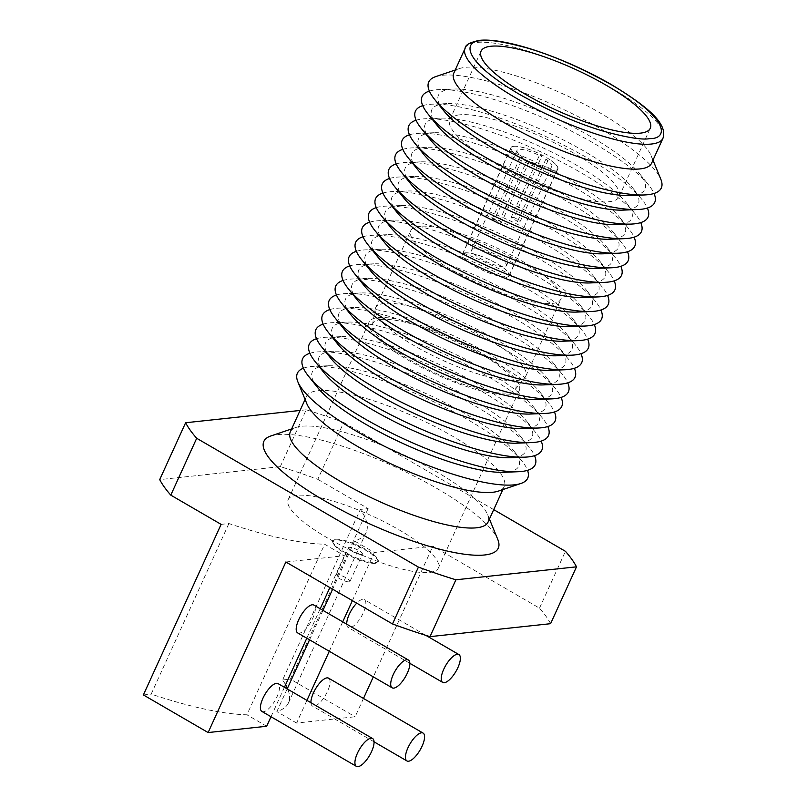 <?xml version="1.0" encoding="UTF-8"?>
<svg xmlns="http://www.w3.org/2000/svg" width="807" height="807" viewBox="0 0 807 807"><rect width="100%" height="100%" fill="white"/><g stroke="black" fill="none" stroke-linecap="round" stroke-linejoin="round"><path stroke-width="0.61" stroke-dasharray="4.04 3.03" d="M375.225 563.306A24.956 6.042 -155.5 0 1 348.311 555.045A24.956 6.042 -155.5 0 1 332.444 541.295A24.956 6.042 -155.5 0 1 335.087 539.984A24.956 6.042 -155.5 0 1 361.99 548.246A24.956 6.042 -155.5 0 1 377.858 561.995A24.956 6.042 -155.5 0 1 375.225 563.306M221.118 524.368L228.906 523.541A201.962 48.914 24.5 0 0 324.646 544.231L344.397 555.7L285.86 561.985M280.311 466.648L306.216 409.795A217.345 52.637 -155.5 0 1 343.711 422.485L317.797 479.338A217.345 52.637 24.5 0 0 280.311 466.648L159.715 479.61M317.797 479.338L368.123 508.581L360.336 509.419A201.962 48.914 24.5 0 1 366.207 532.307A201.962 48.914 24.5 0 1 354.576 541.013L374.327 552.482L432.865 546.198L373.318 676.861M550.586 623.69A217.345 52.637 24.5 0 0 539.51 608.155L432.865 546.198M335.409 539.278A24.956 6.042 -155.5 0 1 362.313 547.539A24.956 6.042 -155.5 0 1 378.18 561.279A24.956 6.042 -155.5 0 1 375.548 562.59A24.956 6.042 -155.5 0 1 348.634 554.338A24.956 6.042 -155.5 0 1 332.766 540.589A24.956 6.042 -155.5 0 1 335.409 539.278M539.51 608.155L565.425 551.302M297.672 632.91A16.1 5.911 120.2 0 0 299.276 633.202A16.1 5.911 120.2 0 0 311.885 620.109A16.1 5.911 120.2 0 0 313.842 605.068M344.397 555.7L329.871 587.557M320.208 608.771L306.791 638.216M284.417 687.302L271.001 716.747M261.882 711.441A16.1 5.911 120.2 0 0 263.486 711.734A16.1 5.911 120.2 0 0 276.095 698.64A16.1 5.911 120.2 0 0 278.052 683.6M228.906 523.541L151.171 694.101A201.962 48.914 24.5 0 0 246.922 714.79L324.646 544.231M306.216 409.795L300.073 410.46M354.576 541.013L332.635 589.16M322.971 610.374L309.555 639.82M287.181 688.906L276.851 711.572A201.962 48.914 24.5 0 0 288.472 702.877A201.962 48.914 24.5 0 0 287.413 688.391M285.587 684.74A201.962 48.914 24.5 0 0 282.611 679.988L360.336 509.419M310.937 702.705A16.1 5.911 120.2 0 0 312.41 706.014A16.1 5.911 120.2 0 0 314.014 706.307A16.1 5.911 120.2 0 0 326.623 693.213A16.1 5.911 120.2 0 0 328.58 678.173M363.483 698.448L355.13 716.757L296.593 723.052L306.922 700.375M329.296 651.289L342.713 621.844M352.377 600.64L374.327 552.482M346.728 624.174A16.1 5.911 120.2 0 0 348.2 627.483A16.1 5.911 120.2 0 0 349.804 627.775A16.1 5.911 120.2 0 0 362.414 614.682A16.1 5.911 120.2 0 0 364.371 599.641A16.1 5.911 120.2 0 0 362.767 599.349A16.1 5.911 120.2 0 0 356.724 603.162M493.723 509.641L343.711 422.485M368.123 508.581L290.389 679.151L355.13 716.757M361.627 554.51A7.646 1.856 -155.5 0 1 353.375 551.978A7.646 1.856 -155.5 0 1 348.513 547.761A7.646 1.856 -155.5 0 1 349.33 547.358A7.646 1.856 -155.5 0 1 357.572 549.89A7.646 1.856 -155.5 0 1 362.434 554.106A7.646 1.856 -155.5 0 1 361.627 554.51M270.799 435.982A128.797 31.191 -155.5 0 1 277.477 434.61A128.797 31.191 -155.5 0 1 401.926 470.098A128.797 31.191 -155.5 0 1 497.778 539.429M143.384 694.938L151.171 694.101M266.663 726.26L246.922 714.79M282.611 679.988L290.389 679.151M296.593 723.052L276.851 711.572M349.159 581.867A7.646 1.856 24.5 0 0 349.966 581.464A7.646 1.856 24.5 0 0 345.103 577.257A7.646 1.856 24.5 0 0 336.852 574.725A7.646 1.856 24.5 0 0 336.045 575.129A7.646 1.856 24.5 0 0 340.907 579.335A7.646 1.856 24.5 0 0 349.159 581.867M290.268 431.957A108.673 26.318 -155.5 0 1 296.129 427.407A108.673 26.318 -155.5 0 1 301.757 426.247A108.673 26.318 -155.5 0 1 406.768 456.187A108.673 26.318 -155.5 0 1 487.64 514.684A108.673 26.318 -155.5 0 1 488.043 522.089M306.872 403.823A108.673 26.318 -155.5 0 1 306.468 396.419A108.673 26.318 -155.5 0 1 317.958 390.709A108.673 26.318 -155.5 0 1 435.134 426.681A108.673 26.318 -155.5 0 1 504.244 486.55A108.673 26.318 -155.5 0 1 498.383 491.1M303.412 368.204A126.558 30.646 -155.5 0 1 310.766 366.57A126.558 30.646 -155.5 0 1 314.205 366.317A126.558 30.646 -155.5 0 1 425.259 397.811A126.558 30.646 -155.5 0 1 521.887 460.968A126.558 30.646 -155.5 0 1 527.546 470.35M317.524 387.421A113.505 27.488 -155.5 0 1 324.303 366.015A113.505 27.488 -155.5 0 1 327.38 365.793A113.505 27.488 -155.5 0 1 426.984 394.028A113.505 27.488 -155.5 0 1 513.635 450.669A113.505 27.488 -155.5 0 1 506.867 472.075A113.505 27.488 -155.5 0 1 503.78 472.297M309.888 353.284A127.788 30.948 -155.5 0 1 316.132 352.054A127.788 30.948 -155.5 0 1 319.592 351.802A127.788 30.948 -155.5 0 1 431.735 383.597A127.788 30.948 -155.5 0 1 529.301 447.371A127.788 30.948 -155.5 0 1 534.547 455.673M324.162 372.854A113.505 27.488 -155.5 0 1 330.941 351.448A113.505 27.488 -155.5 0 1 334.017 351.227A113.505 27.488 -155.5 0 1 433.621 379.461A113.505 27.488 -155.5 0 1 520.283 436.103A113.505 27.488 -155.5 0 1 513.504 457.508A113.505 27.488 -155.5 0 1 510.417 457.73M316.526 338.718A127.788 30.948 -155.5 0 1 322.77 337.487A127.788 30.948 -155.5 0 1 326.23 337.235A127.788 30.948 -155.5 0 1 438.372 369.031A127.788 30.948 -155.5 0 1 535.939 432.804A127.788 30.948 -155.5 0 1 541.184 441.106M330.799 358.288A113.505 27.488 -155.5 0 1 337.578 336.882A113.505 27.488 -155.5 0 1 340.655 336.66A113.505 27.488 -155.5 0 1 440.259 364.895A113.505 27.488 -155.5 0 1 526.921 421.536A113.505 27.488 -155.5 0 1 520.142 442.942A113.505 27.488 -155.5 0 1 517.065 443.164M323.163 324.152A127.788 30.948 -155.5 0 1 329.407 322.921A127.788 30.948 -155.5 0 1 332.867 322.669A127.788 30.948 -155.5 0 1 445.01 354.465A127.788 30.948 -155.5 0 1 542.576 418.238A127.788 30.948 -155.5 0 1 547.822 426.54M337.437 343.721A113.505 27.488 -155.5 0 1 344.216 322.316A113.505 27.488 -155.5 0 1 347.292 322.094A113.505 27.488 -155.5 0 1 446.896 350.329A113.505 27.488 -155.5 0 1 533.558 406.97A113.505 27.488 -155.5 0 1 526.779 428.376A113.505 27.488 -155.5 0 1 523.703 428.598M329.811 309.585A127.788 30.948 -155.5 0 1 336.045 308.355A127.788 30.948 -155.5 0 1 339.505 308.103A127.788 30.948 -155.5 0 1 451.648 339.898A127.788 30.948 -155.5 0 1 549.214 403.671A127.788 30.948 -155.5 0 1 554.459 411.974M344.075 329.155A113.505 27.488 -155.5 0 1 350.853 307.749A113.505 27.488 -155.5 0 1 353.93 307.528A113.505 27.488 -155.5 0 1 453.534 335.762A113.505 27.488 -155.5 0 1 540.196 392.404A113.505 27.488 -155.5 0 1 533.417 413.809A113.505 27.488 -155.5 0 1 530.34 414.031M336.448 295.019A127.788 30.948 -155.5 0 1 342.682 293.788A127.788 30.948 -155.5 0 1 346.142 293.536A127.788 30.948 -155.5 0 1 458.285 325.332A127.788 30.948 -155.5 0 1 555.852 389.105A127.788 30.948 -155.5 0 1 561.097 397.407M350.712 314.589A113.505 27.488 -155.5 0 1 357.491 293.183A113.505 27.488 -155.5 0 1 360.568 292.961A113.505 27.488 -155.5 0 1 460.172 321.196A113.505 27.488 -155.5 0 1 546.833 377.837A113.505 27.488 -155.5 0 1 540.054 399.243A113.505 27.488 -155.5 0 1 536.978 399.465M343.086 280.453A127.788 30.948 -155.5 0 1 349.32 279.222A127.788 30.948 -155.5 0 1 352.78 278.97A127.788 30.948 -155.5 0 1 464.923 310.766A127.788 30.948 -155.5 0 1 562.499 374.539A127.788 30.948 -155.5 0 1 567.735 382.841M357.35 300.022A113.505 27.488 -155.5 0 1 364.128 278.617A113.505 27.488 -155.5 0 1 367.205 278.395A113.505 27.488 -155.5 0 1 466.809 306.63A113.505 27.488 -155.5 0 1 553.471 363.271A113.505 27.488 -155.5 0 1 546.692 384.677A113.505 27.488 -155.5 0 1 543.615 384.899M349.724 265.886A127.788 30.948 -155.5 0 1 355.958 264.656A127.788 30.948 -155.5 0 1 359.428 264.403A127.788 30.948 -155.5 0 1 471.56 296.199A127.788 30.948 -155.5 0 1 569.137 359.972A127.788 30.948 -155.5 0 1 574.372 368.274M363.987 285.456A113.505 27.488 -155.5 0 1 370.766 264.05A113.505 27.488 -155.5 0 1 373.843 263.828A113.505 27.488 -155.5 0 1 473.447 292.063A113.505 27.488 -155.5 0 1 560.108 348.705A113.505 27.488 -155.5 0 1 553.33 370.11A113.505 27.488 -155.5 0 1 550.253 370.332M356.361 251.32A127.788 30.948 -155.5 0 1 362.595 250.089A127.788 30.948 -155.5 0 1 366.065 249.837A127.788 30.948 -155.5 0 1 478.198 281.633A127.788 30.948 -155.5 0 1 575.774 345.406A127.788 30.948 -155.5 0 1 581.02 353.708M370.625 270.89A113.505 27.488 -155.5 0 1 377.404 249.484A113.505 27.488 -155.5 0 1 380.48 249.262A113.505 27.488 -155.5 0 1 480.084 277.497A113.505 27.488 -155.5 0 1 566.746 334.138A113.505 27.488 -155.5 0 1 559.967 355.544A113.505 27.488 -155.5 0 1 556.891 355.766M362.999 236.754A127.788 30.948 -155.5 0 1 369.233 235.523A127.788 30.948 -155.5 0 1 372.703 235.271A127.788 30.948 -155.5 0 1 484.836 267.067A127.788 30.948 -155.5 0 1 582.412 330.84A127.788 30.948 -155.5 0 1 587.657 339.142M377.262 256.323A113.505 27.488 -155.5 0 1 384.041 234.918A113.505 27.488 -155.5 0 1 387.118 234.696A113.505 27.488 -155.5 0 1 486.722 262.931A113.505 27.488 -155.5 0 1 573.384 319.572A113.505 27.488 -155.5 0 1 566.605 340.978A113.505 27.488 -155.5 0 1 563.528 341.2M369.636 222.187A127.788 30.948 -155.5 0 1 375.87 220.957A127.788 30.948 -155.5 0 1 379.34 220.704A127.788 30.948 -155.5 0 1 491.483 252.5A127.788 30.948 -155.5 0 1 589.049 316.273A127.788 30.948 -155.5 0 1 594.295 324.575M383.9 241.757A113.505 27.488 -155.5 0 1 390.679 220.351A113.505 27.488 -155.5 0 1 393.766 220.129A113.505 27.488 -155.5 0 1 493.359 248.364A113.505 27.488 -155.5 0 1 580.021 305.006A113.505 27.488 -155.5 0 1 573.242 326.411A113.505 27.488 -155.5 0 1 570.166 326.633M376.274 207.621A127.788 30.948 -155.5 0 1 382.508 206.39A127.788 30.948 -155.5 0 1 385.978 206.138A127.788 30.948 -155.5 0 1 498.121 237.934A127.788 30.948 -155.5 0 1 595.687 301.707A127.788 30.948 -155.5 0 1 600.933 310.009M390.548 227.191A113.505 27.488 -155.5 0 1 397.316 205.785A113.505 27.488 -155.5 0 1 400.403 205.563A113.505 27.488 -155.5 0 1 499.997 233.798A113.505 27.488 -155.5 0 1 586.659 290.439A113.505 27.488 -155.5 0 1 579.88 311.845A113.505 27.488 -155.5 0 1 576.803 312.067M382.911 193.055A127.788 30.948 -155.5 0 1 389.145 191.824A127.788 30.948 -155.5 0 1 392.616 191.572A127.788 30.948 -155.5 0 1 504.758 223.368A127.788 30.948 -155.5 0 1 602.325 287.141A127.788 30.948 -155.5 0 1 607.57 295.443M397.185 212.624A113.505 27.488 -155.5 0 1 403.964 191.219A113.505 27.488 -155.5 0 1 407.041 190.997A113.505 27.488 -155.5 0 1 506.635 219.232A113.505 27.488 -155.5 0 1 593.296 275.873A113.505 27.488 -155.5 0 1 586.518 297.279A113.505 27.488 -155.5 0 1 583.441 297.501M389.549 178.488A127.788 30.948 -155.5 0 1 395.783 177.258A127.788 30.948 -155.5 0 1 399.253 177.005A127.788 30.948 -155.5 0 1 511.396 208.801A127.788 30.948 -155.5 0 1 608.962 272.574A127.788 30.948 -155.5 0 1 614.208 280.876M403.823 198.058A113.505 27.488 -155.5 0 1 410.602 176.652A113.505 27.488 -155.5 0 1 413.678 176.43A113.505 27.488 -155.5 0 1 513.272 204.665A113.505 27.488 -155.5 0 1 599.934 261.307A113.505 27.488 -155.5 0 1 593.155 282.712A113.505 27.488 -155.5 0 1 590.078 282.934M396.187 163.922A127.788 30.948 -155.5 0 1 402.421 162.691A127.788 30.948 -155.5 0 1 405.891 162.439A127.788 30.948 -155.5 0 1 518.033 194.235A127.788 30.948 -155.5 0 1 615.6 258.008A127.788 30.948 -155.5 0 1 620.845 266.31M410.46 183.492A113.505 27.488 -155.5 0 1 417.239 162.086A113.505 27.488 -155.5 0 1 420.316 161.864A113.505 27.488 -155.5 0 1 519.92 190.099A113.505 27.488 -155.5 0 1 606.571 246.74A113.505 27.488 -155.5 0 1 599.793 268.146A113.505 27.488 -155.5 0 1 596.716 268.368M402.824 149.356A127.788 30.948 -155.5 0 1 409.068 148.125A127.788 30.948 -155.5 0 1 412.528 147.873A127.788 30.948 -155.5 0 1 524.671 179.668A127.788 30.948 -155.5 0 1 622.237 243.442A127.788 30.948 -155.5 0 1 627.483 251.744M417.098 168.925A113.505 27.488 -155.5 0 1 423.877 147.52A113.505 27.488 -155.5 0 1 426.953 147.298A113.505 27.488 -155.5 0 1 526.557 175.533A113.505 27.488 -155.5 0 1 613.209 232.174A113.505 27.488 -155.5 0 1 606.44 253.58A113.505 27.488 -155.5 0 1 603.354 253.802M409.462 134.789A127.788 30.948 -155.5 0 1 415.706 133.559A127.788 30.948 -155.5 0 1 419.166 133.306A127.788 30.948 -155.5 0 1 531.309 165.102A127.788 30.948 -155.5 0 1 628.875 228.875A127.788 30.948 -155.5 0 1 634.12 237.177M423.736 154.359A113.505 27.488 -155.5 0 1 430.514 132.953A113.505 27.488 -155.5 0 1 433.591 132.731A113.505 27.488 -155.5 0 1 533.195 160.966A113.505 27.488 -155.5 0 1 619.857 217.608A113.505 27.488 -155.5 0 1 613.078 239.013A113.505 27.488 -155.5 0 1 609.991 239.235M416.099 120.223A127.788 30.948 -155.5 0 1 422.343 118.992A127.788 30.948 -155.5 0 1 425.803 118.74A127.788 30.948 -155.5 0 1 537.946 150.536A127.788 30.948 -155.5 0 1 635.513 214.309A127.788 30.948 -155.5 0 1 640.758 222.611M430.373 139.793A113.505 27.488 -155.5 0 1 437.152 118.387A113.505 27.488 -155.5 0 1 440.229 118.165A113.505 27.488 -155.5 0 1 539.833 146.4A113.505 27.488 -155.5 0 1 626.494 203.041A113.505 27.488 -155.5 0 1 619.715 224.447A113.505 27.488 -155.5 0 1 616.639 224.669M422.737 105.656A127.788 30.948 -155.5 0 1 428.981 104.426A127.788 30.948 -155.5 0 1 432.441 104.174A127.788 30.948 -155.5 0 1 544.584 135.969A127.788 30.948 -155.5 0 1 642.15 199.743A127.788 30.948 -155.5 0 1 647.396 208.045M437.011 125.226A113.505 27.488 -155.5 0 1 443.789 103.821A113.505 27.488 -155.5 0 1 446.866 103.599A113.505 27.488 -155.5 0 1 546.47 131.844A113.505 27.488 -155.5 0 1 633.132 188.475A113.505 27.488 -155.5 0 1 626.353 209.881A113.505 27.488 -155.5 0 1 623.276 210.102M429.385 91.09A127.788 30.948 -155.5 0 1 435.619 89.859A127.788 30.948 -155.5 0 1 439.079 89.607A127.788 30.948 -155.5 0 1 551.221 121.403A127.788 30.948 -155.5 0 1 648.788 185.176A127.788 30.948 -155.5 0 1 654.033 193.478M443.648 110.66A113.505 27.488 -155.5 0 1 450.427 89.254A113.505 27.488 -155.5 0 1 453.504 89.032A113.505 27.488 -155.5 0 1 553.108 117.277A113.505 27.488 -155.5 0 1 639.769 173.909A113.505 27.488 -155.5 0 1 632.991 195.314A113.505 27.488 -155.5 0 1 629.914 195.536M435.629 76.655A127.788 30.948 -155.5 0 1 442.256 75.293A127.788 30.948 -155.5 0 1 565.727 110.509A127.788 30.948 -155.5 0 1 660.832 179.285M453.837 73.054A108.673 26.318 -155.5 0 1 459.687 68.504A108.673 26.318 -155.5 0 1 465.326 67.344A108.673 26.318 -155.5 0 1 570.327 97.294A108.673 26.318 -155.5 0 1 651.199 155.781A108.673 26.318 -155.5 0 1 651.602 163.185M459.647 114.836A92.976 22.515 24.5 0 0 449.812 119.718A92.976 22.515 24.5 0 0 508.935 170.943A92.976 22.515 24.5 0 0 609.194 201.72A92.976 22.515 24.5 0 0 619.019 196.837A92.976 22.515 24.5 0 0 559.897 145.613A92.976 22.515 24.5 0 0 459.647 114.836M513.706 146.238A25.763 6.234 -155.5 0 1 541.477 154.773A25.763 6.234 -155.5 0 1 557.859 168.956A25.763 6.234 -155.5 0 1 555.135 170.317A25.763 6.234 -155.5 0 1 527.364 161.783A25.763 6.234 -155.5 0 1 510.982 147.59A25.763 6.234 -155.5 0 1 513.706 146.238M465.125 252.843A25.763 6.234 24.5 0 0 462.401 254.195A25.763 6.234 24.5 0 0 478.773 268.388A25.763 6.234 24.5 0 0 506.554 276.912A25.763 6.234 24.5 0 0 509.278 275.56A25.763 6.234 24.5 0 0 492.895 261.367A25.763 6.234 24.5 0 0 465.125 252.843M552.19 303.432A82.506 19.983 24.5 0 0 560.915 299.094A82.506 19.983 24.5 0 0 508.45 253.64A82.506 19.983 24.5 0 0 419.479 226.323A82.506 19.983 24.5 0 0 410.753 230.661A82.506 19.983 24.5 0 0 463.228 276.125A82.506 19.983 24.5 0 0 552.19 303.432M384.344 303.442A82.506 19.983 24.5 0 0 375.618 307.77A82.506 19.983 24.5 0 0 375.245 308.98A82.506 19.983 24.5 0 0 430.343 354.384A82.506 19.983 24.5 0 0 517.055 380.541A82.506 19.983 24.5 0 0 525.115 377.273A82.506 19.983 24.5 0 0 525.781 376.203A82.506 19.983 24.5 0 0 473.305 330.749A82.506 19.983 24.5 0 0 384.344 303.442M381.096 319.532A78.481 19.005 24.5 0 0 372.451 324.797A78.481 19.005 24.5 0 0 424.855 367.992A78.481 19.005 24.5 0 0 507.341 392.878A78.481 19.005 24.5 0 0 515.007 389.771A78.481 19.005 24.5 0 0 467.858 346.617A78.481 19.005 24.5 0 0 381.096 319.532M377.858 317.655A82.506 19.983 -155.5 0 1 466.829 344.962A82.506 19.983 -155.5 0 1 519.304 390.417A82.506 19.983 -155.5 0 1 510.579 394.754A82.506 19.983 -155.5 0 1 421.607 367.447A82.506 19.983 -155.5 0 1 369.142 321.993A82.506 19.983 -155.5 0 1 377.858 317.655M296.895 495.327A82.506 19.983 24.5 0 0 288.17 499.664A82.506 19.983 24.5 0 0 340.635 545.118A82.506 19.983 24.5 0 0 429.606 572.435A82.506 19.983 24.5 0 0 438.332 568.098A82.506 19.983 24.5 0 0 385.867 522.633A82.506 19.983 24.5 0 0 296.895 495.327M491.806 219.766L520.142 157.587A25.562 6.194 -155.5 0 1 511.164 147.681A25.562 6.194 -155.5 0 1 513.867 146.339A25.562 6.194 24.5 0 1 542.223 155.206L513.888 217.396A25.562 6.194 -155.5 0 1 520.354 221.158L548.699 158.969L545.835 159.282A19.116 4.63 -155.5 0 1 551.817 166.202A19.116 4.63 -155.5 0 1 549.799 167.21A19.116 4.63 -155.5 0 1 529.483 161.037L526.618 161.339L498.272 223.529A25.562 6.194 -155.5 0 1 491.806 219.766L494.671 219.464L523.007 157.274A19.116 4.63 -155.5 0 1 517.025 150.344A19.116 4.63 -155.5 0 1 519.042 149.345A19.116 4.63 -155.5 0 1 539.358 155.519L542.223 155.206M465.286 252.934A25.562 6.194 24.5 0 0 462.582 254.286A25.562 6.194 24.5 0 0 478.833 268.368A25.562 6.194 24.5 0 0 506.393 276.821A25.562 6.194 24.5 0 0 509.096 275.48A25.562 6.194 24.5 0 0 492.845 261.397A25.562 6.194 24.5 0 0 465.286 252.934M509.096 275.48L557.677 168.875A25.562 6.194 24.5 0 1 554.974 170.216A25.562 6.194 -155.5 0 1 526.618 161.339M520.142 157.587L523.007 157.274M498.272 223.529L501.137 223.226A19.116 4.63 -155.5 0 1 494.671 219.464M501.137 223.226L529.483 161.037M557.677 168.875A25.562 6.194 24.5 0 0 548.699 158.969M473.699 248.838A19.116 4.63 24.5 0 0 471.681 249.847A19.116 4.63 24.5 0 0 483.837 260.379A19.116 4.63 24.5 0 0 504.456 266.703A19.116 4.63 24.5 0 0 506.473 265.705A19.116 4.63 24.5 0 0 494.318 255.173A19.116 4.63 24.5 0 0 473.699 248.838M545.835 159.282L517.489 221.461L520.354 221.158M513.888 217.396L511.023 217.708A19.116 4.63 -155.5 0 1 517.489 221.461M511.023 217.708L539.358 155.519M465.165 48.188A108.673 26.318 -155.5 0 1 476.655 42.468A108.673 26.318 -155.5 0 1 593.841 78.44A108.673 26.318 -155.5 0 1 662.94 138.31M377.858 561.995L378.18 561.279M332.444 541.295L332.766 540.589M288.472 702.877L366.207 532.307M374.045 741.825L312.41 706.014M409.835 663.293L348.2 627.483M349.966 581.464L362.434 554.106M336.045 575.129L348.513 547.761M487.64 514.684L489.425 519.052M296.129 427.407L291.66 428.921M425.824 635.341L364.371 599.641M502.852 489.587L504.244 486.55M305.086 399.455L306.468 396.419M327.38 365.793L314.205 366.317M513.635 450.669L521.887 460.968M334.017 351.227L319.592 351.802M520.283 436.103L529.301 447.371M340.655 336.66L326.23 337.235M526.921 421.536L535.939 432.804M347.292 322.094L332.867 322.669M533.558 406.97L542.576 418.238M353.93 307.528L339.505 308.103M540.196 392.404L549.214 403.671M360.568 292.961L346.142 293.536M546.833 377.837L555.852 389.105M367.205 278.395L352.78 278.97M553.471 363.271L562.499 374.539M373.843 263.828L359.428 264.403M560.108 348.705L569.137 359.972M380.48 249.262L366.065 249.837M566.746 334.138L575.774 345.406M387.118 234.696L372.703 235.271M573.384 319.572L582.412 330.84M393.766 220.129L379.34 220.704M580.021 305.006L589.049 316.273M400.403 205.563L385.978 206.138M586.659 290.439L595.687 301.707M407.041 190.997L392.616 191.572M593.296 275.873L602.325 287.141M413.678 176.43L399.253 177.005M599.934 261.307L608.962 272.574M420.316 161.864L405.891 162.439M606.571 246.74L615.6 258.008M426.953 147.298L412.528 147.873M613.209 232.174L622.237 243.442M433.591 132.731L419.166 133.306M619.857 217.608L628.875 228.875M440.229 118.165L425.803 118.74M626.494 203.041L635.513 214.309M446.866 103.599L432.441 104.174M633.132 188.475L642.15 199.743M453.504 89.032L439.079 89.607M639.769 173.909L648.788 185.176M651.199 155.781L652.994 160.149M459.687 68.504L455.219 70.017M449.812 119.718L481.073 51.144M619.019 196.837L650.281 128.252M462.401 254.195L510.982 147.59M509.278 275.56L557.859 168.956M375.618 307.77L410.753 230.661M525.781 376.203L560.915 299.094M372.451 324.797L375.245 308.98M515.007 389.771L525.115 377.273M288.17 499.664L369.142 321.993M438.332 568.098L519.304 390.417M462.582 254.286L511.164 147.681M471.681 249.847L517.025 150.344M506.473 265.705L551.817 166.202"/><path stroke-width="1.21" d="M271.001 716.747L266.663 726.26L208.125 732.554L285.86 561.985L392.505 623.952A217.345 52.637 24.5 0 0 430 636.642L550.586 623.69L576.501 566.827A217.345 52.637 24.5 0 0 565.425 551.302L493.723 509.641M170.791 495.135L196.696 438.282A217.345 52.637 -155.5 0 1 185.62 422.747L159.715 479.61A217.345 52.637 24.5 0 0 170.791 495.135L221.118 524.368L143.384 694.938L208.125 732.554M430 636.642L455.905 579.789L576.501 566.827M455.905 579.789A217.345 52.637 -155.5 0 1 418.419 567.099L392.505 623.952M196.696 438.282L418.419 567.099M408.362 659.985L313.842 605.068A16.1 5.911 120.2 0 0 312.228 604.776A16.1 5.911 120.2 0 0 299.629 617.869A16.1 5.911 120.2 0 0 297.672 632.91L392.182 687.826A16.1 5.911 -59.8 0 1 394.139 672.786A16.1 5.911 -59.8 0 1 406.748 659.692A16.1 5.911 -59.8 0 1 408.362 659.985A16.1 5.911 -59.8 0 1 406.405 675.025A16.1 5.911 -59.8 0 1 393.796 688.119A16.1 5.911 -59.8 0 1 392.182 687.826M329.871 587.557L320.208 608.771M306.791 638.216L284.417 687.302M372.572 738.516L278.052 683.6A16.1 5.911 120.2 0 0 276.448 683.307A16.1 5.911 120.2 0 0 263.839 696.401A16.1 5.911 120.2 0 0 261.882 711.441L356.401 766.357A16.1 5.911 -59.8 0 1 358.358 751.317A16.1 5.911 -59.8 0 1 370.958 738.223A16.1 5.911 -59.8 0 1 372.572 738.516A16.1 5.911 -59.8 0 1 370.615 753.556A16.1 5.911 -59.8 0 1 358.005 766.65A16.1 5.911 -59.8 0 1 356.401 766.357M300.073 410.46L185.62 422.747M332.635 589.16L322.971 610.374M309.555 639.82L287.181 688.906M287.413 688.391A201.962 48.914 24.5 0 0 285.587 684.74M423.1 733.089A16.1 5.911 -59.8 0 1 421.143 748.129A16.1 5.911 -59.8 0 1 408.534 761.223A16.1 5.911 -59.8 0 1 406.93 760.93A16.1 5.911 -59.8 0 1 408.887 745.89A16.1 5.911 -59.8 0 1 421.486 732.796A16.1 5.911 -59.8 0 1 423.1 733.089L328.58 678.173A16.1 5.911 120.2 0 0 326.976 677.88A16.1 5.911 120.2 0 0 316.455 687.372A16.1 5.911 120.2 0 0 310.937 702.705M306.922 700.375L329.296 651.289M342.713 621.844L352.377 600.64M373.318 676.861L363.483 698.448M356.724 603.162A16.1 5.911 120.2 0 0 346.728 624.174M489.425 519.052L497.778 539.429A128.797 31.191 -155.5 0 1 484.644 554.974A128.797 31.191 -155.5 0 1 331.889 504.92A128.797 31.191 -155.5 0 1 270.799 435.982L291.66 428.921M444.324 682.692A16.1 5.911 -59.8 0 1 442.71 682.399A16.1 5.911 -59.8 0 1 444.667 667.359A16.1 5.911 -59.8 0 1 457.276 654.265A16.1 5.911 -59.8 0 1 458.89 654.558A16.1 5.911 -59.8 0 1 456.933 669.598A16.1 5.911 -59.8 0 1 444.324 682.692M502.852 489.587L488.043 522.089A108.673 26.318 -155.5 0 1 476.554 527.798A108.673 26.318 -155.5 0 1 359.377 491.826A108.673 26.318 -155.5 0 1 290.268 431.957L305.086 399.455M527.546 470.35A126.558 30.646 -155.5 0 1 520.888 483.484L498.383 491.1A108.673 26.318 -155.5 0 1 492.754 492.27A108.673 26.318 -155.5 0 1 387.743 462.32A108.673 26.318 -155.5 0 1 306.872 403.823L297.864 381.842A126.558 30.646 -155.5 0 1 303.412 368.204M520.888 483.484A126.558 30.646 -155.5 0 1 514.331 484.836A126.558 30.646 -155.5 0 1 392.051 449.963A126.558 30.646 -155.5 0 1 297.864 381.842M534.547 455.673A127.788 30.948 -155.5 0 1 521.675 471.47A127.788 30.948 -155.5 0 1 518.205 471.722L503.78 472.297A113.505 27.488 -155.5 0 1 404.186 444.062A113.505 27.488 -155.5 0 1 317.524 387.421L308.496 376.153A127.788 30.948 -155.5 0 1 309.888 353.284M518.205 471.722A127.788 30.948 -155.5 0 1 406.062 439.926A127.788 30.948 -155.5 0 1 308.496 376.153M541.184 441.106A127.788 30.948 -155.5 0 1 528.313 456.903A127.788 30.948 -155.5 0 1 524.843 457.155L510.417 457.73A113.505 27.488 -155.5 0 1 410.824 429.495A113.505 27.488 -155.5 0 1 324.162 372.854L315.133 361.586A127.788 30.948 -155.5 0 1 316.526 338.718M524.843 457.155A127.788 30.948 -155.5 0 1 412.7 425.36A127.788 30.948 -155.5 0 1 315.133 361.586M547.822 426.54A127.788 30.948 -155.5 0 1 534.95 442.337A127.788 30.948 -155.5 0 1 531.48 442.589L517.065 443.164A113.505 27.488 -155.5 0 1 417.461 414.929A113.505 27.488 -155.5 0 1 330.799 358.288L321.771 347.02A127.788 30.948 -155.5 0 1 323.163 324.152M531.48 442.589A127.788 30.948 -155.5 0 1 419.347 410.793A127.788 30.948 -155.5 0 1 321.771 347.02M554.459 411.974A127.788 30.948 -155.5 0 1 541.588 427.771A127.788 30.948 -155.5 0 1 538.118 428.023L523.703 428.598A113.505 27.488 -155.5 0 1 424.099 400.363A113.505 27.488 -155.5 0 1 337.437 343.721L328.409 332.454A127.788 30.948 -155.5 0 1 329.811 309.585M538.118 428.023A127.788 30.948 -155.5 0 1 425.985 396.227A127.788 30.948 -155.5 0 1 328.409 332.454M561.097 397.407A127.788 30.948 -155.5 0 1 548.225 413.204A127.788 30.948 -155.5 0 1 544.755 413.456L530.34 414.031A113.505 27.488 -155.5 0 1 430.736 385.796A113.505 27.488 -155.5 0 1 344.075 329.155L335.046 317.887A127.788 30.948 -155.5 0 1 336.448 295.019M544.755 413.456A127.788 30.948 -155.5 0 1 432.623 381.661A127.788 30.948 -155.5 0 1 335.046 317.887M567.735 382.841A127.788 30.948 -155.5 0 1 554.863 398.638A127.788 30.948 -155.5 0 1 551.393 398.89L536.978 399.465A113.505 27.488 -155.5 0 1 437.374 371.23A113.505 27.488 -155.5 0 1 350.712 314.589L341.684 303.321A127.788 30.948 -155.5 0 1 343.086 280.453M551.393 398.89A127.788 30.948 -155.5 0 1 439.26 367.094A127.788 30.948 -155.5 0 1 341.684 303.321M574.372 368.274A127.788 30.948 -155.5 0 1 561.501 384.071A127.788 30.948 -155.5 0 1 558.041 384.324L543.615 384.899A113.505 27.488 -155.5 0 1 444.011 356.664A113.505 27.488 -155.5 0 1 357.35 300.022L348.321 288.755A127.788 30.948 -155.5 0 1 349.724 265.886M558.041 384.324A127.788 30.948 -155.5 0 1 445.898 352.528A127.788 30.948 -155.5 0 1 348.321 288.755M581.02 353.708A127.788 30.948 -155.5 0 1 568.138 369.505A127.788 30.948 -155.5 0 1 564.678 369.757L550.253 370.332A113.505 27.488 -155.5 0 1 450.649 342.097A113.505 27.488 -155.5 0 1 363.987 285.456L354.969 274.188A127.788 30.948 -155.5 0 1 356.361 251.32M564.678 369.757A127.788 30.948 -155.5 0 1 452.535 337.962A127.788 30.948 -155.5 0 1 354.969 274.188M587.657 339.142A127.788 30.948 -155.5 0 1 574.776 354.939A127.788 30.948 -155.5 0 1 571.316 355.191L556.891 355.766A113.505 27.488 -155.5 0 1 457.287 327.531A113.505 27.488 -155.5 0 1 370.625 270.89L361.607 259.622A127.788 30.948 -155.5 0 1 362.999 236.754M571.316 355.191A127.788 30.948 -155.5 0 1 459.173 323.395A127.788 30.948 -155.5 0 1 361.607 259.622M594.295 324.575A127.788 30.948 -155.5 0 1 581.413 340.372A127.788 30.948 -155.5 0 1 577.953 340.625L563.528 341.2A113.505 27.488 -155.5 0 1 463.924 312.965A113.505 27.488 -155.5 0 1 377.262 256.323L368.244 245.056A127.788 30.948 -155.5 0 1 369.636 222.187M577.953 340.625A127.788 30.948 -155.5 0 1 465.81 308.829A127.788 30.948 -155.5 0 1 368.244 245.056M600.933 310.009A127.788 30.948 -155.5 0 1 588.051 325.806A127.788 30.948 -155.5 0 1 584.591 326.058L570.166 326.633A113.505 27.488 -155.5 0 1 470.562 298.398A113.505 27.488 -155.5 0 1 383.9 241.757L374.882 230.489A127.788 30.948 -155.5 0 1 376.274 207.621M584.591 326.058A127.788 30.948 -155.5 0 1 472.448 294.262A127.788 30.948 -155.5 0 1 374.882 230.489M607.57 295.443A127.788 30.948 -155.5 0 1 594.688 311.24A127.788 30.948 -155.5 0 1 591.228 311.492L576.803 312.067A113.505 27.488 -155.5 0 1 477.199 283.832A113.505 27.488 -155.5 0 1 390.548 227.191L381.519 215.923A127.788 30.948 -155.5 0 1 382.911 193.055M591.228 311.492A127.788 30.948 -155.5 0 1 479.086 279.696A127.788 30.948 -155.5 0 1 381.519 215.923M614.208 280.876A127.788 30.948 -155.5 0 1 601.326 296.673A127.788 30.948 -155.5 0 1 597.866 296.926L583.441 297.501A113.505 27.488 -155.5 0 1 483.837 269.266A113.505 27.488 -155.5 0 1 397.185 212.624L388.157 201.357A127.788 30.948 -155.5 0 1 389.549 178.488M597.866 296.926A127.788 30.948 -155.5 0 1 485.723 265.13A127.788 30.948 -155.5 0 1 388.157 201.357M620.845 266.31A127.788 30.948 -155.5 0 1 607.974 282.107A127.788 30.948 -155.5 0 1 604.504 282.359L590.078 282.934A113.505 27.488 -155.5 0 1 490.474 254.699A113.505 27.488 -155.5 0 1 403.823 198.058L394.794 186.79A127.788 30.948 -155.5 0 1 396.187 163.922M604.504 282.359A127.788 30.948 -155.5 0 1 492.361 250.563A127.788 30.948 -155.5 0 1 394.794 186.79M627.483 251.744A127.788 30.948 -155.5 0 1 614.611 267.541A127.788 30.948 -155.5 0 1 611.141 267.793L596.716 268.368A113.505 27.488 -155.5 0 1 497.122 240.133A113.505 27.488 -155.5 0 1 410.46 183.492L401.432 172.224A127.788 30.948 -155.5 0 1 402.824 149.356M611.141 267.793A127.788 30.948 -155.5 0 1 498.998 235.997A127.788 30.948 -155.5 0 1 401.432 172.224M634.12 237.177A127.788 30.948 -155.5 0 1 621.249 252.974A127.788 30.948 -155.5 0 1 617.779 253.227L603.354 253.802A113.505 27.488 -155.5 0 1 503.76 225.567A113.505 27.488 -155.5 0 1 417.098 168.925L408.07 157.658A127.788 30.948 -155.5 0 1 409.462 134.789M617.779 253.227A127.788 30.948 -155.5 0 1 505.636 221.431A127.788 30.948 -155.5 0 1 408.07 157.658M640.758 222.611A127.788 30.948 -155.5 0 1 627.886 238.408A127.788 30.948 -155.5 0 1 624.416 238.66L609.991 239.235A113.505 27.488 -155.5 0 1 510.397 211A113.505 27.488 -155.5 0 1 423.736 154.359L414.707 143.091A127.788 30.948 -155.5 0 1 416.099 120.223M624.416 238.66A127.788 30.948 -155.5 0 1 512.274 206.864A127.788 30.948 -155.5 0 1 414.707 143.091M647.396 208.045A127.788 30.948 -155.5 0 1 634.524 223.842A127.788 30.948 -155.5 0 1 631.054 224.094L616.639 224.669A113.505 27.488 -155.5 0 1 517.035 196.434A113.505 27.488 -155.5 0 1 430.373 139.793L421.345 128.525A127.788 30.948 -155.5 0 1 422.737 105.656M631.054 224.094A127.788 30.948 -155.5 0 1 518.921 192.298A127.788 30.948 -155.5 0 1 421.345 128.525M654.033 193.478A127.788 30.948 -155.5 0 1 641.162 209.275A127.788 30.948 -155.5 0 1 637.691 209.527L623.276 210.102A113.505 27.488 -155.5 0 1 523.672 181.868A113.505 27.488 -155.5 0 1 437.011 125.226L427.982 113.958A127.788 30.948 -155.5 0 1 429.385 91.09M637.691 209.527A127.788 30.948 -155.5 0 1 525.559 177.732A127.788 30.948 -155.5 0 1 427.982 113.958M652.994 160.149L660.832 179.285A127.788 30.948 -155.5 0 1 647.799 194.709A127.788 30.948 -155.5 0 1 644.329 194.961L629.914 195.536A113.505 27.488 -155.5 0 1 530.31 167.301A113.505 27.488 -155.5 0 1 443.648 110.66L434.62 99.392A127.788 30.948 -155.5 0 1 435.629 76.655L455.219 70.017M644.329 194.961A127.788 30.948 -155.5 0 1 532.196 163.165A127.788 30.948 -155.5 0 1 434.62 99.392M662.94 138.31L651.602 163.185A108.673 26.318 -155.5 0 1 640.112 168.905A108.673 26.318 -155.5 0 1 522.936 132.933A108.673 26.318 -155.5 0 1 453.837 73.054L465.165 48.188A108.673 26.318 -155.5 0 0 534.274 108.057A108.673 26.318 -155.5 0 0 651.451 144.029A108.673 26.318 -155.5 0 0 662.94 138.31C668.146 123.279 646.175 105.646 611.121 84.422C589.453 72.005 566.746 61.544 542.99 53.04C528.091 47.774 514.735 44.072 502.932 41.934C493.44 40.229 485.612 39.704 479.469 40.35C469.936 42.347 465.175 44.96 465.165 48.188M490.898 46.251A92.976 22.515 -155.5 0 1 591.158 77.028A92.976 22.515 -155.5 0 1 650.281 128.252A92.976 22.515 -155.5 0 1 640.445 133.135A92.976 22.515 -155.5 0 1 540.196 102.358A92.976 22.515 -155.5 0 1 481.073 51.144A92.976 22.515 -155.5 0 1 490.898 46.251M481.517 40.794C488.346 39.291 503.114 41.571 525.811 47.623C551.534 54.926 580.082 67.304 611.454 84.775C673.119 121.04 666.602 139.117 649.837 138.592C642.997 140.095 628.239 137.826 605.532 131.763C579.809 124.47 551.272 112.082 519.9 94.611C458.235 58.356 464.741 40.269 481.517 40.794M406.93 760.93L374.045 741.825M442.71 682.399L409.835 663.293M458.89 654.558L425.824 635.341"/></g></svg>
